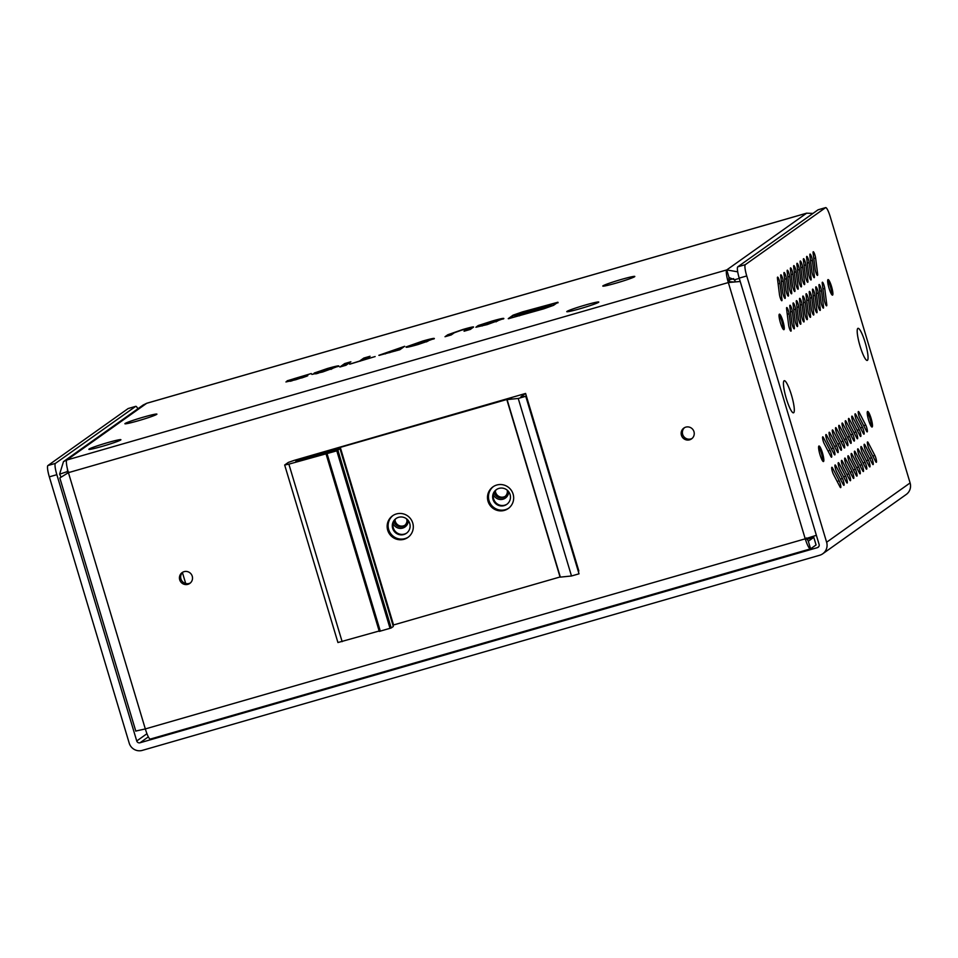<?xml version="1.0" encoding="UTF-8"?>
<svg xmlns="http://www.w3.org/2000/svg" width="958" height="958" viewBox="0 0 958 958"><rect width="100%" height="100%" fill="white"/><g stroke="black" fill="none" stroke-linecap="round" stroke-linejoin="round"><path stroke-width="1.44" d="M403.797 534.54A9.017 8.862 54.6 0 1 395.989 518.565A9.017 8.862 54.6 0 1 409.198 522.074A9.017 8.862 54.6 0 1 403.797 534.54M406.755 533.031A9.017 8.862 54.6 0 1 393.966 529.487A9.017 8.862 54.6 0 1 396.325 518.338M504.147 505.632A9.017 8.862 54.6 0 1 496.34 489.658A9.017 8.862 54.6 0 1 509.548 493.166A9.017 8.862 54.6 0 1 504.147 505.632M507.105 504.124A9.017 8.862 54.6 0 1 494.316 500.579A9.017 8.862 54.6 0 1 496.675 489.43M578.297 571.375L578.848 570.968L525.595 393.451L294.142 460.391L288.322 462.415L284.67 465.001L288.873 464.139L336.797 450.847L339.228 449.122L295.854 461.337L323.325 453.014L326.115 451.457L326.51 452.787M396.444 513.931A13.268 13.029 -125.4 0 0 388.505 532.265A13.268 13.029 -125.4 0 0 407.928 537.414A13.268 13.029 -125.4 0 0 396.444 513.931M408.407 537.067A13.268 13.029 54.6 0 1 389.607 531.846A13.268 13.029 54.6 0 1 393.055 515.464M496.783 485.023A13.268 13.029 -125.4 0 0 488.843 503.357A13.268 13.029 -125.4 0 0 508.267 508.518A13.268 13.029 -125.4 0 0 496.783 485.023M508.746 508.159A13.268 13.029 54.6 0 1 489.957 502.938A13.268 13.029 54.6 0 1 493.406 486.556M525.595 393.451L520.889 396.792L525.762 396.289L518.242 398.456L507.093 399.594L511.5 398.157L326.115 451.457M393.546 624.903L392.912 625.083M340.066 448.943L393.319 626.472L391.211 627.969L379.284 631.406L326.031 453.876M379.164 630.999L337.935 642.531L284.67 465.001M525.762 396.289L579.027 573.818L571.495 575.986L560.346 577.123L507.093 399.594M560.286 576.908L393.558 624.963L340.306 447.446M323.325 453.014L323.517 453.649M324.702 453.302L324.487 452.607M506.794 399.486L560.059 577.003M518.242 398.456L571.495 575.986M342.138 641.656L288.873 464.139M380.314 631.178L327.061 453.649M336.797 450.847L390.05 628.376M391.211 627.969L337.958 450.44M790.075 330.019L791.08 329.72A3.976 0.707 -106.1 0 1 790.949 331.157A3.976 0.707 -106.1 0 1 789.236 327.768A3.976 0.707 -106.1 0 1 788.614 324.954L786.602 308.979A3.976 0.707 -106.1 0 1 786.734 307.542A3.976 0.707 -106.1 0 1 788.003 309.614A3.976 0.707 -106.1 0 1 789.069 313.745L787.26 314.272M796.553 325.409L797.571 325.121A3.976 0.707 -106.1 0 1 797.427 326.558A3.976 0.707 -106.1 0 1 795.727 323.169A3.976 0.707 -106.1 0 1 795.092 320.343L793.08 304.369A3.976 0.707 -106.1 0 1 793.224 302.932A3.976 0.707 -106.1 0 1 794.481 305.003A3.976 0.707 -106.1 0 1 795.559 309.147L793.751 309.662M803.032 320.81L804.049 320.511A3.976 0.707 -106.1 0 1 803.918 321.948A3.976 0.707 -106.1 0 1 802.205 318.559A3.976 0.707 -106.1 0 1 801.583 315.745L799.571 299.77A3.976 0.707 -106.1 0 1 799.702 298.333A3.976 0.707 -106.1 0 1 800.972 300.405A3.976 0.707 -106.1 0 1 802.038 304.536L800.229 305.063M809.522 316.2L810.54 315.901A3.976 0.707 -106.1 0 1 810.396 317.349A3.976 0.707 -106.1 0 1 808.696 313.949A3.976 0.707 -106.1 0 1 808.061 311.134L806.049 295.16A3.976 0.707 -106.1 0 1 806.181 293.723A3.976 0.707 -106.1 0 1 807.45 295.794A3.976 0.707 -106.1 0 1 808.528 299.938L806.72 300.453M816 311.589L817.018 311.302A3.976 0.707 -106.1 0 1 816.887 312.739A3.976 0.707 -106.1 0 1 815.174 309.35A3.976 0.707 -106.1 0 1 814.54 306.536L812.528 290.561A3.976 0.707 -106.1 0 1 812.671 289.112A3.976 0.707 -106.1 0 1 813.941 291.196A3.976 0.707 -106.1 0 1 815.007 295.327L813.198 295.842M822.491 306.991L823.497 306.692A3.976 0.707 -106.1 0 1 823.365 308.129A3.976 0.707 -106.1 0 1 821.653 304.74A3.976 0.707 -106.1 0 1 821.03 301.926L819.018 285.951A3.976 0.707 -106.1 0 1 819.15 284.514A3.976 0.707 -106.1 0 1 820.419 286.586A3.976 0.707 -106.1 0 1 821.485 290.717L819.689 291.244M780.938 299.579L781.956 299.291A3.976 0.707 -106.1 0 1 781.824 300.728A3.976 0.707 -106.1 0 1 780.111 297.339A3.976 0.707 -106.1 0 1 779.477 294.525L777.465 278.55A3.976 0.707 -106.1 0 1 777.609 277.113A3.976 0.707 -106.1 0 1 778.866 279.185A3.976 0.707 -106.1 0 1 779.944 283.317L778.135 283.831M787.428 294.98L788.434 294.681A3.976 0.707 -106.1 0 1 788.302 296.118A3.976 0.707 -106.1 0 1 786.59 292.729A3.976 0.707 -106.1 0 1 785.967 289.915L783.955 273.94A3.976 0.707 -106.1 0 1 784.087 272.503A3.976 0.707 -106.1 0 1 785.356 274.575A3.976 0.707 -106.1 0 1 786.422 278.706L784.614 279.233M793.907 290.37L794.924 290.082A3.976 0.707 -106.1 0 1 794.781 291.519A3.976 0.707 -106.1 0 1 793.08 288.13A3.976 0.707 -106.1 0 1 792.446 285.304L790.434 269.342A3.976 0.707 -106.1 0 1 790.578 267.893A3.976 0.707 -106.1 0 1 791.835 269.976A3.976 0.707 -106.1 0 1 792.913 274.108L791.104 274.623M800.385 285.771L801.403 285.472A3.976 0.707 -106.1 0 1 801.271 286.909A3.976 0.707 -106.1 0 1 799.559 283.52A3.976 0.707 -106.1 0 1 798.936 280.706L796.924 264.731A3.976 0.707 -106.1 0 1 797.056 263.294A3.976 0.707 -106.1 0 1 798.325 265.366A3.976 0.707 -106.1 0 1 799.391 269.497L797.583 270.024M806.875 281.161L807.893 280.874A3.976 0.707 -106.1 0 1 807.75 282.311A3.976 0.707 -106.1 0 1 806.049 278.91A3.976 0.707 -106.1 0 1 805.415 276.096L803.403 260.121A3.976 0.707 -106.1 0 1 803.534 258.684A3.976 0.707 -106.1 0 1 804.804 260.756A3.976 0.707 -106.1 0 1 805.882 264.899L804.073 265.414M813.354 276.551L814.372 276.263A3.976 0.707 -106.1 0 1 814.24 277.7A3.976 0.707 -106.1 0 1 812.528 274.311A3.976 0.707 -106.1 0 1 811.893 271.497L809.881 255.523A3.976 0.707 -106.1 0 1 810.025 254.086A3.976 0.707 -106.1 0 1 811.294 256.157A3.976 0.707 -106.1 0 1 812.36 260.289L810.552 260.804M824.227 443.662A3.976 0.707 -106.1 0 1 823.233 441.099A3.976 0.707 -106.1 0 1 822.742 436.836A3.976 0.707 -106.1 0 1 823.473 437.674L830.071 450.392A3.976 0.707 -106.1 0 1 831.472 454.547A3.976 0.707 -106.1 0 1 831.544 457.206A3.976 0.707 -106.1 0 1 830.825 456.379L824.227 443.662M833.352 474.09A3.976 0.707 -106.1 0 1 832.37 471.528A3.976 0.707 -106.1 0 1 831.879 467.276A3.976 0.707 -106.1 0 1 832.598 468.103L839.196 480.82A3.976 0.707 -106.1 0 1 840.597 484.988A3.976 0.707 -106.1 0 1 840.669 487.634A3.976 0.707 -106.1 0 1 839.95 486.808L833.352 474.09M827.461 441.351A3.976 0.707 -106.1 0 1 826.479 438.788A3.976 0.707 -106.1 0 1 825.988 434.537A3.976 0.707 -106.1 0 1 826.706 435.363L833.304 448.081A3.976 0.707 -106.1 0 1 834.705 452.248A3.976 0.707 -106.1 0 1 834.789 454.906A3.976 0.707 -106.1 0 1 834.059 454.08L827.461 441.351M836.597 471.791A3.976 0.707 -106.1 0 1 835.615 469.228A3.976 0.707 -106.1 0 1 835.113 464.965A3.976 0.707 -106.1 0 1 835.843 465.804L842.441 478.521A3.976 0.707 -106.1 0 1 843.842 482.676A3.976 0.707 -106.1 0 1 843.914 485.335A3.976 0.707 -106.1 0 1 843.196 484.509L836.597 471.791M830.706 439.051A3.976 0.707 -106.1 0 1 829.724 436.489A3.976 0.707 -106.1 0 1 829.233 432.238A3.976 0.707 -106.1 0 1 829.951 433.064L836.55 445.781A3.976 0.707 -106.1 0 1 837.951 449.949A3.976 0.707 -106.1 0 1 838.022 452.595A3.976 0.707 -106.1 0 1 837.304 451.769L830.706 439.051M839.843 469.492A3.976 0.707 -106.1 0 1 838.849 466.917A3.976 0.707 -106.1 0 1 838.358 462.666A3.976 0.707 -106.1 0 1 839.088 463.492L845.675 476.21A3.976 0.707 -106.1 0 1 847.076 480.377A3.976 0.707 -106.1 0 1 847.159 483.036A3.976 0.707 -106.1 0 1 846.429 482.209L839.843 469.492M833.951 436.752A3.976 0.707 -106.1 0 1 832.969 434.19A3.976 0.707 -106.1 0 1 832.466 429.926A3.976 0.707 -106.1 0 1 833.197 430.765L839.795 443.482A3.976 0.707 -106.1 0 1 841.196 447.649A3.976 0.707 -106.1 0 1 841.268 450.296A3.976 0.707 -106.1 0 1 840.549 449.47L833.951 436.752M843.076 467.181A3.976 0.707 -106.1 0 1 842.094 464.618A3.976 0.707 -106.1 0 1 841.603 460.367A3.976 0.707 -106.1 0 1 842.322 461.193L848.92 473.911A3.976 0.707 -106.1 0 1 850.321 478.078A3.976 0.707 -106.1 0 1 850.405 480.724A3.976 0.707 -106.1 0 1 849.674 479.898L843.076 467.181M837.196 434.453A3.976 0.707 -106.1 0 1 836.202 431.89A3.976 0.707 -106.1 0 1 835.711 427.627A3.976 0.707 -106.1 0 1 836.442 428.454L843.028 441.171A3.976 0.707 -106.1 0 1 844.429 445.338A3.976 0.707 -106.1 0 1 844.513 447.997A3.976 0.707 -106.1 0 1 843.782 447.17L837.196 434.453M846.321 464.881A3.976 0.707 -106.1 0 1 845.339 462.319A3.976 0.707 -106.1 0 1 844.848 458.068A3.976 0.707 -106.1 0 1 845.567 458.894L852.165 471.611A3.976 0.707 -106.1 0 1 853.566 475.779A3.976 0.707 -106.1 0 1 853.638 478.425A3.976 0.707 -106.1 0 1 852.919 477.599L846.321 464.881M840.429 432.142A3.976 0.707 -106.1 0 1 839.447 429.579A3.976 0.707 -106.1 0 1 838.957 425.328A3.976 0.707 -106.1 0 1 839.675 426.154L846.273 438.872A3.976 0.707 -106.1 0 1 847.674 443.039A3.976 0.707 -106.1 0 1 847.758 445.698A3.976 0.707 -106.1 0 1 847.028 444.859L840.429 432.142M849.566 462.582A3.976 0.707 -106.1 0 1 848.572 460.02A3.976 0.707 -106.1 0 1 848.081 455.757A3.976 0.707 -106.1 0 1 848.812 456.583L855.41 469.3A3.976 0.707 -106.1 0 1 856.811 473.468A3.976 0.707 -106.1 0 1 856.883 476.126A3.976 0.707 -106.1 0 1 856.165 475.3L849.566 462.582M843.675 429.843A3.976 0.707 -106.1 0 1 842.693 427.28A3.976 0.707 -106.1 0 1 842.202 423.029A3.976 0.707 -106.1 0 1 842.92 423.855L849.518 436.573A3.976 0.707 -106.1 0 1 850.92 440.74A3.976 0.707 -106.1 0 1 850.991 443.386A3.976 0.707 -106.1 0 1 850.273 442.56L843.675 429.843M852.8 460.271A3.976 0.707 -106.1 0 1 851.818 457.708A3.976 0.707 -106.1 0 1 851.327 453.457A3.976 0.707 -106.1 0 1 852.045 454.284L858.643 467.001A3.976 0.707 -106.1 0 1 860.045 471.168A3.976 0.707 -106.1 0 1 860.128 473.827A3.976 0.707 -106.1 0 1 859.398 472.989L852.8 460.271M846.92 427.543A3.976 0.707 -106.1 0 1 845.926 424.981A3.976 0.707 -106.1 0 1 845.435 420.718A3.976 0.707 -106.1 0 1 846.165 421.544L852.764 434.261A3.976 0.707 -106.1 0 1 854.165 438.429A3.976 0.707 -106.1 0 1 854.237 441.087A3.976 0.707 -106.1 0 1 853.518 440.261L846.92 427.543M856.045 457.972A3.976 0.707 -106.1 0 1 855.063 455.409A3.976 0.707 -106.1 0 1 854.572 451.158A3.976 0.707 -106.1 0 1 855.29 451.984L861.889 464.702A3.976 0.707 -106.1 0 1 863.29 468.869A3.976 0.707 -106.1 0 1 863.374 471.516A3.976 0.707 -106.1 0 1 862.643 470.689L856.045 457.972M850.153 425.232A3.976 0.707 -106.1 0 1 849.171 422.67A3.976 0.707 -106.1 0 1 848.68 418.418A3.976 0.707 -106.1 0 1 849.399 419.245L855.997 431.962A3.976 0.707 -106.1 0 1 857.398 436.13A3.976 0.707 -106.1 0 1 857.482 438.788A3.976 0.707 -106.1 0 1 856.751 437.95L850.153 425.232M859.29 455.673A3.976 0.707 -106.1 0 1 858.308 453.11A3.976 0.707 -106.1 0 1 857.805 448.847A3.976 0.707 -106.1 0 1 858.536 449.685L865.134 462.403A3.976 0.707 -106.1 0 1 866.535 466.558A3.976 0.707 -106.1 0 1 866.607 469.216A3.976 0.707 -106.1 0 1 865.888 468.39L859.29 455.673M853.398 422.933A3.976 0.707 -106.1 0 1 852.416 420.37A3.976 0.707 -106.1 0 1 851.925 416.119A3.976 0.707 -106.1 0 1 852.644 416.946L859.242 429.663A3.976 0.707 -106.1 0 1 860.643 433.83A3.976 0.707 -106.1 0 1 860.727 436.477A3.976 0.707 -106.1 0 1 859.997 435.651L853.398 422.933M862.535 453.362A3.976 0.707 -106.1 0 1 861.541 450.799A3.976 0.707 -106.1 0 1 861.05 446.548A3.976 0.707 -106.1 0 1 861.781 447.374L868.367 460.091A3.976 0.707 -106.1 0 1 869.768 464.259A3.976 0.707 -106.1 0 1 869.852 466.917A3.976 0.707 -106.1 0 1 869.122 466.079L862.535 453.362M856.644 420.634A3.976 0.707 -106.1 0 1 855.662 418.071A3.976 0.707 -106.1 0 1 855.159 413.808A3.976 0.707 -106.1 0 1 855.889 414.646L862.487 427.364A3.976 0.707 -106.1 0 1 863.888 431.519A3.976 0.707 -106.1 0 1 863.96 434.178A3.976 0.707 -106.1 0 1 863.242 433.351L856.644 420.634M865.769 451.062A3.976 0.707 -106.1 0 1 864.787 448.5A3.976 0.707 -106.1 0 1 864.296 444.249A3.976 0.707 -106.1 0 1 865.014 445.075L871.612 457.792A3.976 0.707 -106.1 0 1 873.013 461.96A3.976 0.707 -106.1 0 1 873.097 464.606A3.976 0.707 -106.1 0 1 872.367 463.78L865.769 451.062M784.087 380.793A16.717 2.958 -106.1 0 1 791.428 394.947A16.717 2.958 -106.1 0 1 793.667 412.742A16.717 2.958 -106.1 0 1 792.913 412.706A16.717 2.958 -106.1 0 1 786.027 397.582A16.717 2.958 -106.1 0 1 783.812 381.116A16.717 2.958 -106.1 0 1 784.087 380.793M857.841 328.402A16.717 2.958 -106.1 0 1 865.182 342.569A16.717 2.958 -106.1 0 1 867.421 360.352A16.717 2.958 -106.1 0 1 866.667 360.316A16.717 2.958 -106.1 0 1 859.781 345.191A16.717 2.958 -106.1 0 1 857.566 328.726A16.717 2.958 -106.1 0 1 857.841 328.402M818.599 447.637A6.634 1.174 -106.1 0 1 821.437 453.29A6.634 1.174 -106.1 0 1 822.263 460.379M779.034 315.757A6.634 1.174 -106.1 0 1 781.872 321.409A6.634 1.174 -106.1 0 1 782.71 328.51M867.23 413.09A6.634 1.174 -106.1 0 1 870.068 418.742A6.634 1.174 -106.1 0 1 870.894 425.843M827.664 281.221A6.634 1.174 -106.1 0 1 830.502 286.873A6.634 1.174 -106.1 0 1 831.328 293.962M869.014 448.763A3.976 0.707 -106.1 0 1 868.032 446.2A3.976 0.707 -106.1 0 1 867.541 441.937A3.976 0.707 -106.1 0 1 868.259 442.776L874.858 455.493A3.976 0.707 -106.1 0 1 876.259 459.66A3.976 0.707 -106.1 0 1 876.33 462.307A3.976 0.707 -106.1 0 1 875.612 461.481L869.014 448.763M859.889 418.335A3.976 0.707 -106.1 0 1 858.895 415.76A3.976 0.707 -106.1 0 1 858.404 411.509A3.976 0.707 -106.1 0 1 859.134 412.335L865.721 425.053A3.976 0.707 -106.1 0 1 867.122 429.22A3.976 0.707 -106.1 0 1 867.206 431.878A3.976 0.707 -106.1 0 1 866.475 431.052L859.889 418.335M816.599 274.251L817.617 273.964A3.976 0.707 -106.1 0 1 817.473 275.401A3.976 0.707 -106.1 0 1 815.773 272.012A3.976 0.707 -106.1 0 1 815.138 269.186L813.126 253.211A3.976 0.707 -106.1 0 1 813.27 251.774A3.976 0.707 -106.1 0 1 814.528 253.846A3.976 0.707 -106.1 0 1 815.605 257.989L813.797 258.504M810.121 278.862L811.127 278.562A3.976 0.707 -106.1 0 1 810.995 279.999A3.976 0.707 -106.1 0 1 809.282 276.611A3.976 0.707 -106.1 0 1 808.66 273.796L806.648 257.822A3.976 0.707 -106.1 0 1 806.78 256.385A3.976 0.707 -106.1 0 1 808.049 258.456A3.976 0.707 -106.1 0 1 809.115 262.588L807.307 263.115M803.63 283.46L804.648 283.173A3.976 0.707 -106.1 0 1 804.516 284.61A3.976 0.707 -106.1 0 1 802.804 281.221A3.976 0.707 -106.1 0 1 802.169 278.407L800.158 262.432A3.976 0.707 -106.1 0 1 800.301 260.983A3.976 0.707 -106.1 0 1 801.559 263.067A3.976 0.707 -106.1 0 1 802.636 267.198L800.828 267.713M797.152 288.071L798.158 287.771A3.976 0.707 -106.1 0 1 798.026 289.22A3.976 0.707 -106.1 0 1 796.314 285.819A3.976 0.707 -106.1 0 1 795.691 283.005L793.679 267.031A3.976 0.707 -106.1 0 1 793.811 265.594A3.976 0.707 -106.1 0 1 795.08 267.665A3.976 0.707 -106.1 0 1 796.146 271.797L794.35 272.323M790.661 292.669L791.679 292.382A3.976 0.707 -106.1 0 1 791.548 293.819A3.976 0.707 -106.1 0 1 789.835 290.43A3.976 0.707 -106.1 0 1 789.2 287.616L787.189 271.641A3.976 0.707 -106.1 0 1 787.332 270.204A3.976 0.707 -106.1 0 1 788.602 272.276A3.976 0.707 -106.1 0 1 789.667 276.407L787.859 276.934M784.183 297.279L785.201 296.992A3.976 0.707 -106.1 0 1 785.057 298.429A3.976 0.707 -106.1 0 1 783.357 295.04A3.976 0.707 -106.1 0 1 782.722 292.214L780.71 276.239A3.976 0.707 -106.1 0 1 780.842 274.802A3.976 0.707 -106.1 0 1 782.111 276.874A3.976 0.707 -106.1 0 1 783.189 281.017L781.381 281.532M825.724 304.68L826.742 304.393A3.976 0.707 -106.1 0 1 826.61 305.83A3.976 0.707 -106.1 0 1 824.898 302.441A3.976 0.707 -106.1 0 1 824.275 299.626L822.263 283.652A3.976 0.707 -106.1 0 1 822.395 282.215A3.976 0.707 -106.1 0 1 823.664 284.286A3.976 0.707 -106.1 0 1 824.73 288.418L822.922 288.945M819.246 309.29L820.264 309.003A3.976 0.707 -106.1 0 1 820.12 310.44A3.976 0.707 -106.1 0 1 818.419 307.051A3.976 0.707 -106.1 0 1 817.785 304.225L815.773 288.25A3.976 0.707 -106.1 0 1 815.917 286.813A3.976 0.707 -106.1 0 1 817.174 288.885A3.976 0.707 -106.1 0 1 818.252 293.028L816.444 293.543M812.767 313.901L813.773 313.601A3.976 0.707 -106.1 0 1 813.641 315.038A3.976 0.707 -106.1 0 1 811.929 311.649A3.976 0.707 -106.1 0 1 811.306 308.835L809.294 292.861A3.976 0.707 -106.1 0 1 809.426 291.424A3.976 0.707 -106.1 0 1 810.696 293.495A3.976 0.707 -106.1 0 1 811.761 297.627L809.953 298.154M806.277 318.499L807.295 318.212A3.976 0.707 -106.1 0 1 807.163 319.649A3.976 0.707 -106.1 0 1 805.45 316.26A3.976 0.707 -106.1 0 1 804.816 313.446L802.804 297.471A3.976 0.707 -106.1 0 1 802.948 296.022A3.976 0.707 -106.1 0 1 804.205 298.106A3.976 0.707 -106.1 0 1 805.283 302.237L803.475 302.752M799.798 323.109L800.804 322.81A3.976 0.707 -106.1 0 1 800.672 324.259A3.976 0.707 -106.1 0 1 798.96 320.858A3.976 0.707 -106.1 0 1 798.337 318.044L796.326 302.069A3.976 0.707 -106.1 0 1 796.457 300.632A3.976 0.707 -106.1 0 1 797.727 302.704A3.976 0.707 -106.1 0 1 798.792 306.835L796.996 307.362M793.308 327.708L794.326 327.42A3.976 0.707 -106.1 0 1 794.194 328.857A3.976 0.707 -106.1 0 1 792.482 325.469A3.976 0.707 -106.1 0 1 791.847 322.654L789.835 306.68A3.976 0.707 -106.1 0 1 789.979 305.243A3.976 0.707 -106.1 0 1 791.248 307.314A3.976 0.707 -106.1 0 1 792.314 311.446L790.506 311.961M819.988 454.655A8.095 1.437 -106.1 0 1 818.659 446.512A8.095 1.437 -106.1 0 1 822.455 452.906A8.095 1.437 -106.1 0 1 822.922 461.289A8.095 1.437 -106.1 0 1 819.988 454.655M780.423 322.786A8.095 1.437 -106.1 0 1 779.105 314.643A8.095 1.437 -106.1 0 1 782.89 321.026A8.095 1.437 -106.1 0 1 783.357 329.42A8.095 1.437 -106.1 0 1 780.423 322.786M868.619 420.119A8.095 1.437 -106.1 0 1 867.289 411.976A8.095 1.437 -106.1 0 1 871.085 418.359A8.095 1.437 -106.1 0 1 871.552 426.753A8.095 1.437 -106.1 0 1 868.619 420.119M829.053 288.238A8.095 1.437 -106.1 0 1 827.724 280.095A8.095 1.437 -106.1 0 1 831.52 286.49A8.095 1.437 -106.1 0 1 831.987 294.872A8.095 1.437 -106.1 0 1 829.053 288.238M818.24 209.766A10.61 1.88 73.9 0 0 818.132 209.778A10.61 1.88 73.9 0 0 818.024 209.838L737.78 266.827A10.61 1.88 73.9 0 0 739.205 278.119L819.102 544.407A2.658 2.611 54.6 0 1 817.354 547.665L140.012 742.773L148.322 736.87M137.832 408.803A10.61 1.88 73.9 0 0 135.773 406.336A10.61 1.88 73.9 0 0 135.665 406.396L55.42 463.385A10.61 1.88 73.9 0 0 56.845 474.677L136.743 740.965A2.658 2.611 -125.4 0 0 140.012 742.773M128.36 408.491A10.61 1.88 73.9 0 0 128.24 408.515A10.61 1.88 73.9 0 0 128.132 408.563L47.9 465.552A10.61 1.88 73.9 0 0 49.325 476.844L129.21 743.133A10.61 10.418 54.6 0 0 142.287 750.389L819.629 555.269A10.61 10.418 54.6 0 0 822.73 553.784L906.208 494.484A10.61 10.418 -125.4 0 0 910.1 482.94L826.622 542.24A10.61 10.418 54.6 0 1 822.73 553.784M826.622 542.24L746.737 275.952A10.61 1.88 -106.1 0 1 745.312 264.659L825.545 207.67A10.61 1.88 -106.1 0 1 825.652 207.611A10.61 1.88 -106.1 0 1 830.215 216.664L910.1 482.94M791.08 329.72L789.069 313.745M797.571 325.121L795.559 309.147M804.049 320.511L802.038 304.536M810.54 315.901L808.528 299.938M817.018 311.302L815.007 295.327M823.497 306.692L821.485 290.717M781.956 299.291L779.944 283.317M788.434 294.681L786.422 278.706M794.924 290.082L792.913 274.108M801.403 285.472L799.391 269.497M807.893 280.874L805.882 264.899M814.372 276.263L812.36 260.289M817.617 273.964L815.605 257.989M811.127 278.562L809.115 262.588M804.648 283.173L802.636 267.198M798.158 287.771L796.146 271.797M791.679 292.382L789.667 276.407M785.201 296.992L783.189 281.017M826.742 304.393L824.73 288.418M820.264 309.003L818.252 293.028M813.773 313.601L811.761 297.627M807.295 318.212L805.283 302.237M800.804 322.81L798.792 306.835M794.326 327.42L792.314 311.446M729.122 279.94L733.66 278.634M102.326 446.332A16.717 1.018 163.3 0 1 88.914 449.374A16.717 1.018 163.3 0 1 107.428 442.704A16.717 1.018 163.3 0 1 120.876 439.794A16.717 1.018 163.3 0 1 102.326 446.332M138.347 420.742A16.717 1.018 163.3 0 1 124.947 423.783A16.717 1.018 163.3 0 1 143.449 417.125A16.717 1.018 163.3 0 1 156.896 414.203A16.717 1.018 163.3 0 1 138.347 420.742M616.245 283.077A16.717 1.018 163.3 0 1 602.845 286.119A16.717 1.018 163.3 0 1 621.359 279.449A16.717 1.018 163.3 0 1 634.795 276.539A16.717 1.018 163.3 0 1 616.245 283.077M580.225 308.668A16.717 1.018 163.3 0 1 566.825 311.709A16.717 1.018 163.3 0 1 585.326 305.039A16.717 1.018 163.3 0 1 598.774 302.129A16.717 1.018 163.3 0 1 580.225 308.668M406.899 519.104A6.634 6.514 54.6 0 1 402.372 526.637A6.634 6.514 54.6 0 1 393.989 521.128M404.839 525.283A6.634 6.514 54.6 0 1 395.007 519.607M507.249 490.197A6.634 6.514 54.6 0 1 502.722 497.729A6.634 6.514 54.6 0 1 494.328 492.22M505.177 496.376A6.634 6.514 54.6 0 1 495.358 490.7M689.604 439.818A6.634 6.514 54.6 0 1 683.856 428.07A6.634 6.514 54.6 0 1 693.568 430.645A6.634 6.514 54.6 0 1 689.604 439.818M692.119 438.417A6.634 6.514 54.6 0 1 684.491 427.675M187.864 584.344A6.634 6.514 54.6 0 1 182.128 572.597A6.634 6.514 54.6 0 1 191.839 575.171A6.634 6.514 54.6 0 1 187.864 584.344M190.391 582.943A6.634 6.514 54.6 0 1 182.762 572.201M408.336 520.649A8.095 7.951 54.6 0 1 393.103 523.667M508.686 491.741A8.095 7.951 54.6 0 1 493.442 494.759M67.395 468.797L67.659 473.048M740.211 281.472L728.343 282.55L729.565 281.688A3.904 0.695 -106.1 0 1 729.038 277.533L726.751 269.916L737.708 271.832M735.505 281.868L734.427 279.796L729.038 277.533M503.597 318.822C504.878 317.769 500.938 318.547 491.765 321.169L478.27 325.516L476.461 326.798L490.7 322.69L483.024 324.618L490.975 321.672C496.124 320.212 498.256 319.864 497.358 320.619L475.886 327.253L487.143 324.618L503.836 318.487M497.501 321.122L497.549 320.331L496.076 321.864M467.288 328.786L473.156 327.432C474.893 326.307 471.432 327.001 462.774 329.516L447.769 334.761L445.015 336.725L451.278 334.917L454.331 332.749L461.984 330.019L467.133 329.061L464.079 331.229L470.354 329.42L473.587 327.001M467.288 329.564L465.54 330.809M434.154 338.809C435.291 337.827 431.459 338.569 422.67 341.072L406.204 346.868C405.21 347.826 409.03 347.083 417.652 344.641L434.345 338.509M379.164 355.37L399.821 349.742L404.683 346.293L378.829 355.31M349.658 364.196L375.153 356.556L365.884 359.226L370.063 356.256L363.8 358.064L359.609 361.034L349.658 364.196M339.862 367.01L346.006 365.249L350.868 361.789L344.724 363.561L339.862 367.01M338.653 366.327C339.815 365.321 336.078 366.04 327.444 368.495L314.212 373.045L325.349 369.381L332.294 368.147L311.877 374.422L322.678 371.991L338.857 366.016M332.45 368.65L332.51 367.86L331.061 369.405M287.256 380.877L301.423 377.548L285.927 381.943L295.902 379.703L307.817 375.704L293.675 378.805L311.254 373.548L287.089 380.829M307.075 376.087L301.554 378.015M508.494 318.703L543.809 308.811L553.58 305.327L557.927 302.237L522.541 311.877L513.033 315.17L508.243 318.655M68.054 471.36L59.6 474.186L60.929 476.761M806.444 537.965L808.312 541.234L813.797 537.342L806.947 539.318M808.312 541.234L810.6 548.838L816.072 544.946L813.797 537.342M729.565 281.688L734.139 281.999M739.289 278.395L734.427 279.796M812.995 213.394L806.612 213.203A11.867 2.108 -106.1 0 1 806.732 213.143L146.814 403.234A11.867 2.108 73.9 0 0 146.694 403.294L143.101 405.054L63.491 461.6L66.844 460.02A11.867 2.108 73.9 0 0 68.425 472.653L59.827 477.946L135.808 731.182M59.6 474.186L63.491 461.6M135.952 731.014L145.317 728.93L68.425 472.653L728.343 282.55A11.867 2.108 -106.1 0 1 726.751 269.916L66.844 460.02L146.694 403.294L806.612 213.203L726.751 269.916M150.274 739.085L810.6 548.838C809.247 548.97 807.45 545.629 805.235 538.827L816.372 535.306M728.343 282.55L805.235 538.827L145.317 728.93C147.436 735.756 149.137 739.121 150.382 739.025M558.071 302.752L548.18 305.039M524.014 311.997L513.177 315.685L509.009 318.643M540.995 307.913L543.809 307.398M522.84 313.721L525.271 313.266M542.491 309.195L551.497 305.614L550.85 304.704L531.355 311.637L521.99 313.709L543.449 306.237L514.997 315.577L519.188 315.338L530.181 312.464L550.85 304.704M514.745 315.877L519.523 315.805M539.689 308.105L540.851 307.662M541.054 308.524L540.803 308.141C542.97 306.823 526.373 311.601 525.224 312.631L525.116 312.763M525.224 312.631C523.056 313.949 539.653 309.171 540.803 308.141L540.935 308.572M549.581 305.183L540.851 307.398L549.712 305.339M292.226 380.733L290.142 381.272M293.615 378.865L288.25 380.745M318.319 373.201L315.709 373.871M338.545 366.399L332.055 367.776M349.562 362.723L344.88 364.064L341.323 366.591M368.758 357.19L363.944 358.567L360.388 361.106M385.487 353.143L379.572 355.322M403.378 347.215L396.217 349.993M395.139 351.095L396.145 349.766L391.307 351.155L385.332 353.251L385.308 353.933M389.607 352.688L396.145 349.766M385.332 353.251L389.523 352.424M413.748 344.377L406.527 347.263M434.01 338.892L427.867 340.186M426.585 341.874L427.891 340.617C428.885 339.827 426.933 340.138 422.035 341.515L412.599 345.024L412.802 345.97M428.034 341.12L418.406 344.413M412.599 345.024C411.593 345.814 413.497 345.527 418.323 344.15M454.775 332.474L446.476 336.306M482.425 325.373L482.161 326.007M483.658 324.163L477.922 326.379M503.525 318.882L497.13 320.235M301.938 459.864L301.746 459.229M818.731 546.683L817.354 547.665M136.743 740.965L146.933 733.732M746.737 275.952L739.205 278.119M56.845 474.677L49.325 476.844M128.132 408.563L135.665 406.396M55.42 463.385L47.9 465.552M828.023 450.979L830.071 450.392M822.575 437.926L823.473 437.674M837.148 481.407L839.196 480.82M831.7 468.354L832.598 468.103M831.257 448.679L833.304 448.081M825.82 435.627L826.706 435.363M840.394 479.108L842.441 478.521M834.945 466.055L835.843 465.804M834.502 446.368L836.55 445.781M829.053 433.327L829.951 433.064M843.639 476.809L845.675 476.21M838.19 463.756L839.088 463.492M837.747 444.069L839.795 443.482M832.298 431.016L833.197 430.765M846.872 474.497L848.92 473.911M841.423 461.457L842.322 461.193M840.992 441.77L843.028 441.171M835.544 428.717L836.442 428.454M850.117 472.198L852.165 471.611M844.669 459.145L845.567 458.894M844.226 439.459L846.273 438.872M838.777 426.418L839.675 426.154M853.362 469.899L855.41 469.3M847.914 456.846L848.812 456.583M847.471 437.159L849.518 436.573M842.022 424.107L842.92 423.855M856.596 467.588L858.643 467.001M851.159 454.547L852.045 454.284M850.716 434.86L852.764 434.261M845.267 421.807L846.165 421.544M859.841 465.289L861.889 464.702M854.392 452.236L855.29 451.984M853.949 432.549L855.997 431.962M848.513 419.508L849.399 419.245M863.086 462.989L865.134 462.403M857.638 449.937L858.536 449.685M857.194 430.25L859.242 429.663M851.746 417.197L852.644 416.946M866.331 460.678L868.367 460.091M860.883 447.637L861.781 447.374M860.44 427.951L862.487 427.364M854.991 414.898L855.889 414.646M869.565 458.379L871.612 457.792M864.116 445.326L865.014 445.075M745.312 264.659L737.78 266.827M825.545 207.67L818.024 209.838M872.81 456.08L874.858 455.493M867.361 443.027L868.259 442.776M863.685 425.651L865.721 425.053M858.236 412.599L859.134 412.335M128.24 408.515L135.773 406.336M825.652 207.611L818.132 209.778M185.708 583.542L182.415 572.537M407.018 520.505L406.515 518.793M69.18 472.114L67.084 473.36"/></g></svg>
